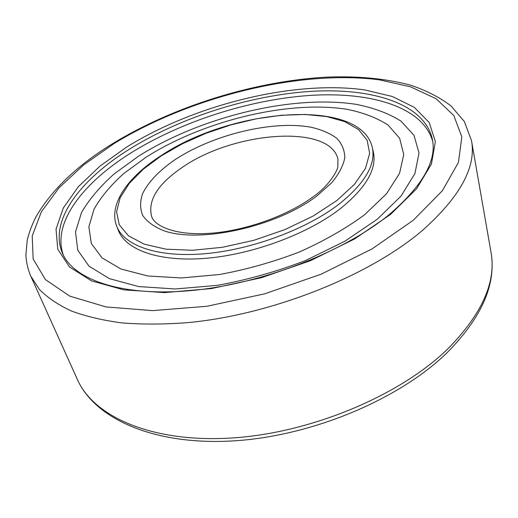 <?xml version="1.0" encoding="UTF-8"?>
<svg xmlns="http://www.w3.org/2000/svg" width="518" height="518" viewBox="0 0 518 518"><rect width="100%" height="100%" fill="white"/><g stroke="black" fill="none" stroke-linecap="round" stroke-linejoin="round"><path stroke-width="0.78" d="M432.679 141.323C422.882 106.747 370.519 91.498 310.127 95.409C249.255 99.585 181.209 121.413 130.413 153.257C82.828 183.132 51.929 222.941 63.287 254.96M138.448 156.261L114.148 173.938C100.103 186.461 89.232 199.313 81.533 212.49L75.511 231.896L77.739 250.142L88.947 266.116L109.395 278.639L138.649 286.571L175.414 288.979L217.508 285.327C247.351 279.882 276.709 271.613 305.588 260.522L344.969 241.168L377.421 219.127L401.049 196.069L414.918 173.588L419.01 153.011L413.986 135.302L400.958 121.108C388.817 113.474 373.944 107.893 356.339 104.371C292.01 94.399 200.647 116.887 138.448 156.261M364.724 214.653L386.512 193.777L399.559 173.323L403.749 154.5L399.605 138.209L388.047 125.065C377.11 117.955 363.584 112.73 347.474 109.389C288.5 99.851 203.25 120.752 145.908 157.317L123.575 173.679C110.742 185.256 100.887 197.086 94.023 209.175L88.863 226.903L91.317 243.46L101.975 257.847L120.979 269.017L147.857 275.984L181.378 277.959L219.58 274.508C246.6 269.522 273.187 262.024 299.333 252.013C324.32 240.838 346.115 228.38 364.724 214.653M160.677 155.912C127.629 177.137 108.249 204.5 116.712 226.172L118.344 230.374C125.744 249.993 159.259 262.244 206.339 258.268C253.341 254.312 308.262 233.735 340.721 208.365C366.161 187.645 377.033 168.836 373.323 151.929L372.312 147.533C360.67 96.924 231.047 108.385 160.807 155.827M314.258 195.934C330.367 184.764 338.299 168.57 337.833 166.673L337.917 159.032C329.875 123.672 233.534 131.546 182.478 167.262C157.861 183.974 147.572 200.336 151.619 216.343C154.228 226.172 176.243 236.163 211.881 233.165C246.989 230.361 289.063 214.951 313.694 196.354M447.779 348.905C482.044 314.076 496.451 281.837 490.999 252.175C496.522 283.87 481.908 317.353 447.163 352.622C398.866 399.857 310.25 436.791 231.624 440.993C152.978 445.24 94.632 418.479 77.363 379.429C93.402 416.226 150.848 442.722 230.361 438.086C309.719 433.534 399.546 395.94 447.779 348.905M112.218 143.92C76.962 165.618 51.496 190.015 35.813 217.113C31.974 224.799 29.112 232.472 27.24 240.119L25.9 254.85C26.23 262.179 27.855 269.289 30.776 276.172L39.433 289.465C47.52 297.662 58.145 304.83 71.309 310.962C85.91 316.388 102.804 320.37 121.995 322.908C142.366 324.521 164.329 324.43 187.892 322.623C272.209 314.704 369.742 275.602 422.604 230.277C460.152 196.801 476.45 166.906 471.49 140.592L464.361 121.542L450.945 105.853C439.374 97.125 425.705 90.171 409.932 84.991C384.855 78.445 356.876 75.835 325.984 77.163C253.995 81.294 173.763 106.281 112.548 143.713M413.286 220.26L442.378 190.721L458.449 162.393L461.842 136.94L453.813 115.514L436.098 98.731L410.606 86.843L379.189 79.804C299.003 69.567 190.566 96.704 113.915 143.661L83.683 164.899L59.007 187.866L41.33 211.862L32.213 235.962L33.158 259.019L45.435 279.603L69.768 296.128L105.963 306.934L152.59 310.625L206.837 306.287L264.653 293.842L321.302 274.132L372.112 248.86L413.286 220.26M390.527 214.439L416.504 188.863L431.416 164.115L435.366 141.66L429.221 122.539L414.355 107.381L392.333 96.49L364.737 89.912C293.855 79.999 195.156 104.519 126.826 146.97L100.019 166.077L78.425 186.629L63.325 207.938L56.035 229.157L57.763 249.229L69.457 266.925L91.544 280.898L123.672 289.827L164.478 292.605L211.525 288.565L261.441 277.706L310.347 260.742L354.435 239.051L390.527 214.439M389.245 214.569C422.688 185.697 437.043 160.541 432.31 139.096C424.404 103.587 372.047 87.652 311.091 91.356C249.637 95.325 180.523 117.301 129.014 149.43C80.186 179.914 48.834 220.791 62.341 252.913C72.617 278.813 120.37 297.105 190.909 290.585C261.137 284.201 343.35 252.201 389.031 214.743M116.712 226.172C124.067 245.674 157.608 257.796 204.785 253.729C251.884 249.689 306.967 229.079 339.536 203.755C365.073 183.081 375.997 164.335 372.312 147.533M336.7 200.667L354.435 184.395L365.501 168.318L369.658 153.367L367.145 140.274L358.566 129.578L344.735 121.613L326.618 116.563L305.206 114.459L281.494 115.242L256.455 118.777L231.022 124.864L206.099 133.268L182.589 143.693L161.357 155.801L143.298 169.192L129.28 183.385L120.131 197.818L116.595 211.856L119.257 224.767L128.445 235.787L144.121 244.146L165.779 249.145L192.398 250.285L222.449 247.293L253.988 240.261L284.894 229.616L313.066 216.097L336.7 200.667M317.249 195.687L331.701 182.757C338.901 174.029 343.259 165.708 344.787 157.796C344.69 150.324 342.003 143.81 336.726 138.261C330.141 133.379 321.659 129.72 311.273 127.286C273.025 120.079 213.565 134.434 175.453 159.408C159.337 170.403 148.349 181.883 142.502 193.836C139.938 201.567 140.002 208.773 142.696 215.443C146.976 221.639 153.911 226.69 163.5 230.594C199.534 243.784 277.201 226.612 317.249 195.687M490.999 252.175L471.49 140.592M77.363 379.429L30.776 276.172"/></g></svg>

